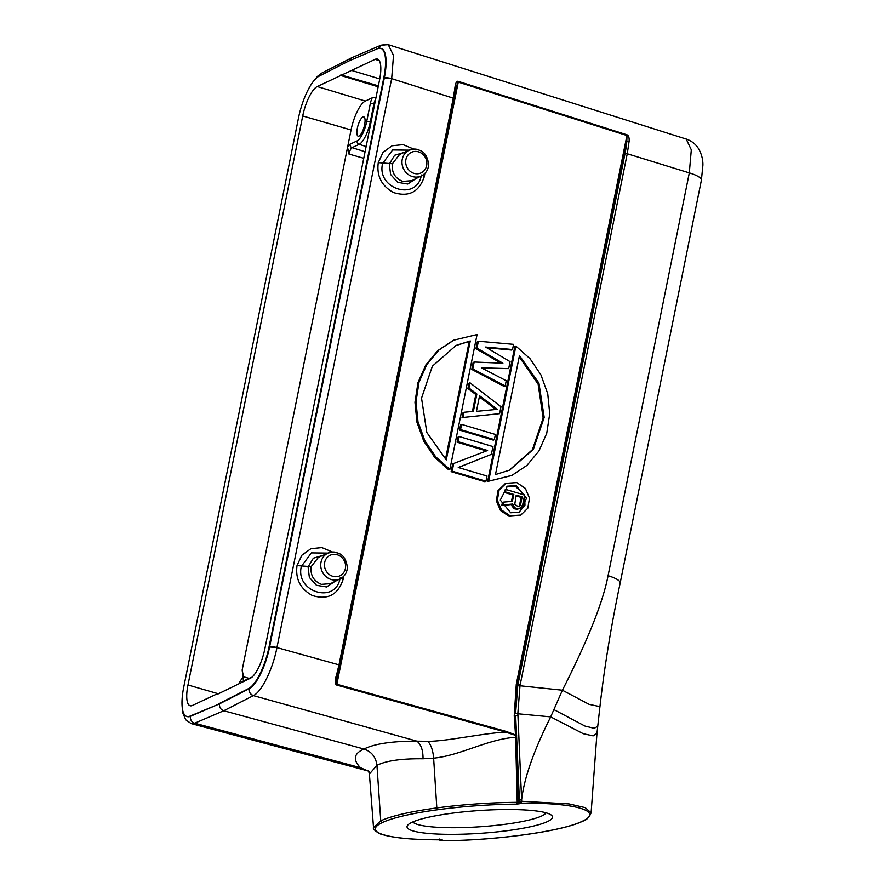<?xml version="1.0" encoding="UTF-8"?>
<svg xmlns="http://www.w3.org/2000/svg" width="885" height="885" viewBox="0 0 885 885"><rect width="100%" height="100%" fill="white"/><g stroke="black" fill="none" stroke-linecap="round" stroke-linejoin="round"><path stroke-width="1.33" d="M365.97 770.392L191.215 723.598L194.678 723.211L360.46 767.693L368.293 771.123M441.77 839.799A1.726 1.582 64.8 0 0 442.201 839.998L441.681 839.776A104.629 16.372 176.1 0 1 384.09 834.92A1.726 1.571 -73.7 0 1 383.493 834.876C395.606 838.239 414.965 839.887 441.571 839.799L441.582 839.588M439.513 839.035L441.128 840.717A1.726 1.582 64.8 0 0 441.228 840.728L440.984 840.706M441.305 839.522L441.936 839.776L441.305 839.522M423.03 758.766C401.392 758.533 386.026 760.724 376.955 765.359L380.76 820.804C391.712 815.848 410.397 811.545 436.825 807.917C463.32 804.421 490.124 802.562 517.227 802.33L515.601 737.305C488.321 738.875 460.41 755.547 433.628 758.168L423.03 758.766C423.096 750.248 421.05 744.373 416.912 741.154C392.243 741.099 374.598 743.721 363.967 749.031C371.589 751.619 375.915 757.062 376.955 765.359L369.399 774.021L373.525 827.53M383.482 834.876C379.333 834.555 371.877 828.67 373.525 827.563L380.76 820.804A1.726 1.582 64.8 0 0 382.475 822.497A104.684 16.372 176.1 0 0 384.09 834.92M368.713 771.244L360.46 767.693C352.661 759.706 353.823 753.489 363.967 749.031L223.673 710.721C220.608 709.505 219.214 707.215 219.513 703.852L190.463 716.297A37.303 11.605 106.3 0 1 187.332 716.629L186.801 716.474A37.303 11.605 -73.7 0 0 189.899 716.164L219.513 703.852L249.15 688.707A37.303 11.605 106.3 0 0 269.56 647.09M369.432 771.908L368.525 771.222M336.687 674.436C334.751 680.333 334.74 683.862 336.654 685.023A1.726 0.575 105.6 0 0 336.864 684.249L336.842 678.552L337.782 674.801L336.687 674.436L338.988 664.856L276.95 647.577L391.69 78.522L384.322 77.935L269.582 646.979L276.95 647.577A5.741 1.449 -168.6 0 0 276.861 647.554A5.741 1.449 -168.6 0 0 269.582 646.979M276.928 647.698C272.823 669.104 261.683 691.838 253.442 695.588L223.772 710.755L194.678 723.211A5.741 5.288 -113.2 0 1 190.463 716.297L189.899 716.164M249.116 688.729A5.741 5.233 62.9 0 0 253.398 695.61L416.912 741.154L427.864 741.298C431.084 744.904 433.008 750.524 433.628 758.168L436.825 807.917A1.726 0.675 -97.8 0 0 437.621 809.753A104.695 16.372 176.1 0 0 382.475 822.497M629.091 141.489C629.379 137.761 628.693 135.527 627.022 134.808L626.79 141.777A41.329 12.855 -73.7 0 1 625.12 153.094L518.046 684.105L517.382 684.426L626.79 141.777A1.726 0.885 5 0 1 629.091 141.489L627.343 153.271L519.993 685.698L517.847 713.387A113.557 104.563 74.4 0 0 517.924 715.301L521.619 799.852L519.373 800.04L516.641 737.26L515.601 737.305L515.612 735.38L505.733 732.127C484.681 732.902 445.498 741.575 427.864 741.298M332.417 551.997L321.819 547.583L310.845 548.722L301.818 555.271L297.028 565.581C295.258 578.912 300.336 588.879 312.239 595.483C327.693 600.295 338.004 594.908 343.148 579.299L343.557 576.423M413.671 149.045L403.073 144.631L392.099 145.771L383.072 152.32L378.271 162.63C376.512 175.96 381.579 185.927 393.493 192.543C408.947 197.355 419.247 191.957 424.402 176.347L424.811 173.482M218.993 703.708L248.63 688.552A37.303 11.605 -73.7 0 0 269.04 646.935L383.802 77.78A37.303 11.605 -73.7 0 0 380.749 48.332A37.303 11.605 -73.7 0 0 377.652 48.653M377.652 48.642L348.568 61.109L318.932 76.254A37.303 11.605 -73.7 0 0 298.51 117.882L183.759 687.025A37.303 11.605 -73.7 0 0 186.801 716.474M216.703 694.603L250.289 678.275A26.296 8.175 106.3 0 0 264.847 648.849L379.577 79.827A26.296 8.175 106.3 0 0 377.452 59.074A26.296 8.175 106.3 0 0 375.085 59.361L379.278 60.622M379.753 78.909L351.577 70.413L375.085 59.361M351.577 70.413L340.769 75.49L378.172 86.785M215.973 694.404L192.476 705.445A26.296 8.175 106.3 0 1 190.153 705.754A26.296 8.175 106.3 0 1 187.974 684.99L302.714 115.957A26.296 8.175 106.3 0 1 317.272 86.542L340.769 75.49M380.749 48.332L381.269 48.487A37.303 11.605 106.3 0 1 384.322 77.935L383.802 77.78M349.199 60.833L351.721 57.768L381.092 45.179A5.741 5.288 66.8 0 0 378.249 48.432M596.966 733.333L599.942 706.628C604.411 667.08 611.159 625.883 620.175 583.016L701.396 180.186A20.078 5.056 -168.6 0 0 689.304 172.885L608.072 575.715C602.917 602.408 587.684 640.574 562.406 690.211L550.691 716.883C533.81 750.524 524.119 778.181 521.619 799.852L521.685 801.279L569.011 803.912L585.228 807.629L591.114 812.828L596.966 733.333L593.16 735.878L583.303 733.731L550.691 716.883L515.601 713.553L517.769 685.543A114.796 105.193 64.8 0 1 518.046 684.105L520.269 684.282M336.654 685.023L505.733 732.127A1.726 0.575 -74.4 0 0 505.943 731.353L515.512 734.882L515.181 730.003L516.298 729.859L516.641 737.26M516.619 735.435L515.512 734.882L516.597 734.749M519.373 800.04L519.44 801.467L521.564 801.279L519.993 802.662A1.726 1.582 64.8 0 0 521.154 803.149L521.564 801.279M520.048 803.668L516.729 804.133A1.726 0.62 89.6 0 0 517.227 802.33L518.333 801.987A1.726 1.582 64.8 0 0 519.606 803.613L521.154 803.149C575.936 802.651 604.145 811.346 582.297 821.247M442.644 840.064L441.228 840.728C495.191 840.606 561.521 831.38 581.766 821.49L582.308 821.247A1.726 1.593 63.8 0 0 582.95 821.092L582.042 821.369M411.99 822.32A72.902 11.405 -3.9 0 1 487.082 810.074A72.902 11.405 -3.9 0 1 551.443 815.207A72.902 11.405 -3.9 0 1 547.516 821.557A72.902 11.405 -3.9 0 1 461.052 834.234A72.902 11.405 -3.9 0 1 407.819 825.052A72.902 11.405 -3.9 0 1 411.99 822.32M582.806 821.147L582.352 821.369A1.726 1.571 -114.2 0 1 581.755 821.501M515.181 730.003L514.229 715.788L516.276 684.337L626.934 135.516L458.275 82.106A1.726 0.553 -72.4 0 0 458.364 81.398C456.572 80.601 455.366 83.124 454.746 88.965L453.264 98.146L454.182 98.888M491.385 454.37L458.253 467.479L487.015 476.03L485.976 481.23L484.936 481.717L451.129 471.661L452.7 463.862L487.591 450.487L458.109 441.715L457.069 442.212L458.12 437.013L459.16 436.526L492.956 446.582L491.385 454.37L458.364 467.512M457.069 442.212L486.418 450.941M459.514 430.077L460.565 424.877L461.605 424.391L495.401 434.447L494.35 439.646L460.554 429.59L459.514 430.077L493.31 440.133L494.35 439.646M461.959 417.952L463.01 412.753L464.05 412.266L462.999 417.466L499.594 413.66L462.999 417.466M472.413 411.459L475.831 394.522L467.899 388.493L468.95 383.293L469.99 382.807L468.939 388.006L476.871 394.035L473.375 411.37L464.05 412.266M475.942 348.646L477.336 341.71L478.376 341.223L476.982 348.159L475.942 348.646L500.877 363.127M505.191 385.937L504.151 386.424L471.749 369.432L473.143 362.507L474.183 362.02L472.789 368.945L505.191 385.937L506.231 380.738L481.396 367.839L508.676 368.602L510.081 361.677L485.588 347.042L512.526 349.542L513.566 344.353L478.376 341.223M508.676 368.602L482.447 368.381M512.526 349.542L511.486 350.04L486.75 347.739M453.209 340.437L437.721 350.648L425.785 364.985L417.974 382.663L414.965 402.277L416.968 422.278L423.738 441.084L434.657 457.313L448.839 469.924L449.879 469.437L435.697 456.826L424.778 440.575L417.997 421.758L416.005 401.757L419.025 382.132L426.847 364.476L438.772 350.15L453.795 340.161L477.07 334.552L449.879 469.437M487.624 481.462L514.827 346.577L515.866 346.09L530.049 358.702L540.967 374.952L547.749 393.77L549.74 413.771L546.72 433.384L538.899 451.051L526.973 465.377L511.939 475.367L487.624 481.462L511.508 475.566M519.938 515.479L509.052 516.287L500.49 510.49L496.33 500.788L498.034 490.633L505.191 483.719M516.276 684.337L517.382 684.426L515.601 713.553M625.12 153.094L689.304 172.885L691.307 149.797L686.196 139.067L388.261 44.692L393.515 55.456L391.69 78.522M455.598 90.071A1.726 0.785 -173.4 0 0 455.742 89.816L456.217 86.553L455.675 89.562M455.742 89.783A1.726 0.785 -173.4 0 0 454.746 88.965M505.943 731.353L336.864 684.249L458.275 82.106L456.206 86.564M597.84 726.165L594.266 728.333L584.952 726.054L554.076 709.704M599.942 706.628L589.133 704.349L562.406 690.211L517.769 685.543M451.129 471.661L452.169 471.174L485.976 481.23M453.74 463.375L452.169 471.174M459.16 436.526L458.109 441.715M461.605 424.391L460.554 429.59M475.831 394.522L476.871 394.035M467.899 388.493L468.939 388.006M499.594 413.66L500.998 406.724L469.99 382.807M479.57 395.761L497.414 409.335L476.429 411.359L479.57 395.761M495.921 409.478L479.349 396.867M471.749 369.432L472.789 368.945M476.982 348.159L502.901 363.215L474.183 362.02M470.267 340.957L446.283 459.923L426.824 432.466L421.537 398.139L432.367 366.202L456.118 345.416L470.267 340.957L469.227 341.444L445.487 459.226M455.62 345.648L469.227 341.444M515.866 346.09L488.664 480.975M495.467 474.559L519.462 355.593L538.921 383.061L544.198 417.388L533.378 449.315L509.627 470.112L495.467 474.559M519.218 356.788L538.135 384.178L543.147 418.118L532.427 449.657L509.085 470.366M510.092 515.8L520.811 515.07L527.759 508.289L529.518 498.178L525.38 488.42L516.785 482.579L506.054 483.31L499.107 490.08L497.359 500.202L501.485 509.959L510.092 515.8M510.7 512.769L500.291 500.102L507.404 486.197L516.176 485.599L526.575 498.277L519.473 512.172L510.7 512.769M506.884 486.462L515.136 486.086L524.595 495.036M524.617 495.113L524.949 505.136L518.942 512.404M504.428 492.425L504.926 489.98L505.966 489.493L505.468 491.938L513.809 494.416L512.769 494.914L504.428 492.425L505.468 491.938M511.464 501.43L512.769 494.914M501.861 505.202L502.381 502.614L503.421 502.116L502.846 504.97L512.725 504.019L514.528 507.581L517.227 508.82L520.336 508.012L522.659 504.826L524.628 495.047L505.966 489.493M520.336 508.012L517.459 509.251L514.594 508.831L512.149 506.375L511.674 504.516L501.983 505.446M517.459 509.251L518.499 508.764M516.187 509.306L517.227 508.82M514.594 508.831L515.634 508.344M513.488 508.067L514.528 507.581M512.149 506.375L513.189 505.888M511.674 504.516L512.725 504.019M501.95 505.39L502.846 504.97M513.809 494.416L512.415 501.341L503.421 502.116M522.15 496.905L520.59 504.638L518.997 506.32L517.714 506.375L514.782 504.207L516.198 495.124L522.15 496.905L521.11 497.392L516.043 495.888M520.59 504.638L519.55 505.125L521.11 497.392M519.949 505.744L518.909 506.231L519.55 505.125M546.078 812.806A67.16 10.509 -3.9 0 1 541.797 815.926A67.16 10.509 -3.9 0 1 470.809 827.298A67.16 10.509 -3.9 0 1 412.808 821.944M365.085 151.722L352.086 147.673A5.686 1.77 106.3 0 0 348.933 154.045L347.562 147.275L351.057 129.951A25.831 8.031 -73.7 0 1 365.35 101.056L372.198 97.837L376.014 97.483M239.47 683.353L239.724 682.069C243.895 675.001 243.143 678.574 242.158 670.022L243.53 676.782L249.094 678.386M340.891 74.882L378.072 85.745A14.923 3.761 -168.6 0 0 378.371 85.834M357.33 128.237A10.045 3.131 106.3 0 1 363.79 116.886A10.045 3.131 106.3 0 1 364.609 124.818A10.045 3.131 106.3 0 1 358.148 136.168A10.045 3.131 106.3 0 1 357.33 128.237M328.025 553.103L311.409 552.904L301.354 566.389C294.915 592.176 336.001 604.61 340.139 577.949L343.148 579.299M334.818 581.511L326.532 586.965L316.465 585.295L309.352 577.407L308.102 566.931L313.356 558.214L322.826 555.404M336.709 552.528A14.226 13.043 64.8 0 0 328.169 553.037L318.379 557.384L311.155 566.699C310.248 575.261 313.677 581.146 321.432 584.354L330.481 583.658L340.283 578.79C344.564 576.478 346.942 572.783 347.407 567.716C345.935 555.537 339.53 550.636 328.169 553.037A14.226 13.043 64.8 0 0 320.757 564.143A14.226 13.043 64.8 0 0 331.267 579.531A14.226 13.043 64.8 0 0 340.283 578.79M409.279 150.151L392.652 149.952L382.608 163.448C376.169 189.224 417.244 201.658 421.393 174.998L424.402 176.347M416.061 178.56L407.775 184.025L397.708 182.343L390.595 174.456L389.356 163.979L394.61 155.262L404.08 152.463M417.963 149.576A14.226 13.043 64.8 0 0 409.423 150.085L399.611 154.444L392.409 163.747C391.502 172.321 394.92 178.206 402.675 181.403L411.735 180.706L421.526 175.838C425.807 173.526 428.185 169.843 428.661 164.765C427.19 152.585 420.773 147.695 409.423 150.085A14.226 13.043 64.8 0 0 402 161.203A14.226 13.043 64.8 0 0 412.521 176.58A14.226 13.043 64.8 0 0 421.526 175.838M339.917 665.608L338.988 664.856L453.264 98.146L391.668 78.643A5.741 1.449 11.4 0 0 391.579 78.61A5.741 1.449 11.4 0 0 384.3 78.046M253.442 695.588C250.344 694.371 248.917 692.081 249.15 688.707L248.63 688.552M190.419 716.319C190.142 719.715 191.536 722.016 194.634 723.233M321.996 72.957L319.585 75.922M384.488 44.991A5.741 5.288 66.8 0 0 382.962 44.781M514.229 715.788L515.358 715.644L516.298 729.859L515.667 715.489L517.924 715.301M515.645 738.886L516.696 738.831L518.333 801.987L517.227 802.042M519.993 802.662A1.726 1.582 64.8 0 1 519.44 801.467L518.333 801.987M516.729 804.133A104.574 16.361 176.1 0 0 437.632 809.753M627.022 134.808L458.364 81.398M378.282 48.421L381.158 45.157L388.249 44.681M620.175 583.016A20.101 5.067 -168.6 0 0 608.083 575.715M366.7 121.555A17.269 5.376 -73.7 0 1 357.131 140.881L350.062 144.2A2.865 2.633 -115.2 0 0 352.086 147.673L359.155 144.355L366.136 146.523M371.069 122.03L370.306 121.82L373.912 103.921L374.676 104.131M357.131 140.881A2.865 2.633 64.8 0 0 359.155 144.355A20.134 6.261 -73.7 0 0 370.306 121.82A2.865 0.719 -168.6 0 0 366.689 121.555L370.306 103.656A8.562 2.666 106.3 0 1 372.198 97.837M242.158 670.022L347.562 147.275A8.562 2.666 106.3 0 1 350.062 144.2M348.933 154.045L363.757 158.293M243.607 680.963A5.686 1.77 106.3 0 1 243.364 680.322A5.686 1.77 106.3 0 1 243.53 676.782M240.2 683.01A8.562 2.666 106.3 0 1 239.724 682.069M241.738 682.291A2.865 2.633 -115.2 0 1 242.778 681.35L249.858 678.032A2.865 2.633 64.8 0 0 248.807 678.972M218.418 693.796L187.974 684.99M302.714 115.957L351.057 129.951M365.35 101.056L317.272 86.542M378.072 85.745L377.873 86.697M370.306 103.656A2.865 0.719 11.4 0 1 373.912 103.921A5.686 1.77 106.3 0 1 375.705 99.054M319.618 75.9A5.741 5.233 -117.1 0 1 322.096 72.913L351.71 57.768M311.155 566.699L297.028 565.581M324.651 562.517A11.361 10.41 64.8 0 0 324.452 564.044A11.361 10.41 64.8 0 0 333.568 576.5A11.361 10.41 64.8 0 0 345.382 568.579A11.361 10.41 64.8 0 0 345.581 567.042A11.361 10.41 64.8 0 0 336.466 554.574A11.361 10.41 64.8 0 0 324.651 562.517M392.409 163.747L378.271 162.63M405.905 159.566A11.361 10.41 64.8 0 0 405.706 161.092A11.361 10.41 64.8 0 0 414.822 173.56A11.361 10.41 64.8 0 0 426.636 165.628A11.361 10.41 64.8 0 0 426.835 164.09A11.361 10.41 64.8 0 0 417.709 151.634A11.361 10.41 64.8 0 0 405.905 159.566M439.579 839.81A1.726 1.726 0 0 0 441.117 840.75C495.312 840.617 561.654 831.435 582.352 821.369M369.388 774.021L368.514 770.868M336.842 678.552L455.742 89.816M182.089 705.865L183.007 713.531L185.806 719.848L191.204 723.598M322.096 72.913L317.549 76.298L312.781 82.139M591.114 812.828C589.222 817.375 586.501 820.13 582.95 821.092M701.396 180.186L702.911 165.097C702.989 159.532 701.606 154.167 698.752 149.023C695.864 144.233 691.683 140.903 686.207 139.034M510.899 475.842L511.939 475.356M519.772 515.557L520.645 515.147M505.014 483.796L505.888 483.387M251.484 677.534L249.858 678.032"/></g></svg>
